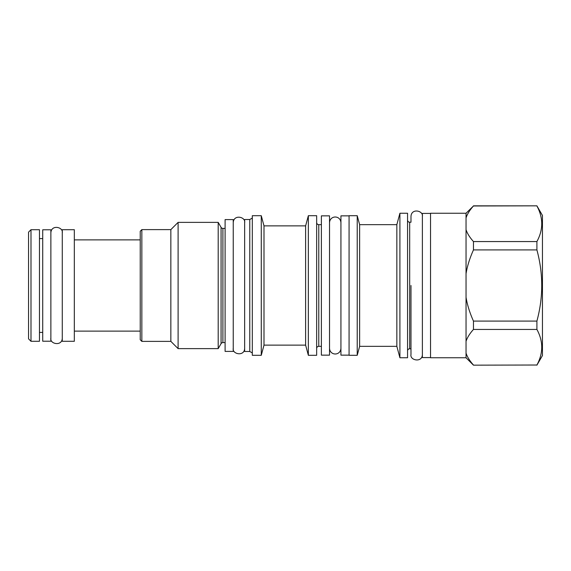 <?xml version="1.0" encoding="UTF-8"?>
<svg xmlns="http://www.w3.org/2000/svg" width="571" height="571" viewBox="0 0 571 571"><rect width="100%" height="100%" fill="white"/><g stroke="black" fill="none" stroke-linecap="round" stroke-linejoin="round"><path stroke-width="0.86" d="M349.074 355.141L340.93 355.141L340.93 215.859L349.074 215.859M349.074 215.695L349.074 355.305L357.225 355.305L357.225 215.695L349.074 215.695M399.907 213.247L399.907 357.753L407.558 357.753L407.558 213.247L399.907 213.247L396.845 224.653L359.623 224.653L359.623 346.347L357.225 355.305M359.623 224.653L357.225 215.695M396.845 224.653L396.845 346.347L359.623 346.347M399.907 357.753L396.845 346.347M407.558 220.092A2.12 2.12 0 0 0 409.678 222.212L409.678 348.788A2.12 2.12 0 0 0 407.558 350.908M422.383 354.491C422.283 362.999 409.664 360.429 410.984 354.491L410.984 348.788L409.678 348.788M422.383 216.509C423.603 210.642 411.327 207.844 410.984 216.509L410.984 222.212L409.678 222.212M430.534 357.589L422.383 357.589L422.383 213.411L430.534 213.411M466.043 213.247L473.459 205.981C469.726 210.157 467.256 214.118 466.043 217.858L466.043 213.247L430.534 213.247L430.534 357.753L466.043 357.753L473.459 365.162L536.904 365.019L473.459 365.162M536.904 365.162L542.45 355.555L542.45 215.445L536.904 205.838L473.459 205.981C469.74 210.135 467.271 214.089 466.043 217.858L466.043 357.753M536.904 205.981C543.335 217.844 543.335 229.706 536.904 241.562L536.904 249.92C543.335 273.637 543.335 297.363 536.904 321.08L536.904 329.438C543.335 341.294 543.335 353.156 536.904 365.019M466.043 229.685C467.271 233.453 469.74 237.415 473.459 241.562L536.904 241.562M466.05 353.149L466.043 353.142C467.271 356.911 469.74 360.865 473.459 365.019M466.043 297.327C467.271 304.864 469.74 312.78 473.459 321.08L473.459 329.438L536.904 329.438M473.459 329.438C469.726 333.614 467.256 337.568 466.043 341.315M473.459 321.08L536.904 321.08M473.459 241.562L473.459 249.92L536.904 249.92M473.459 249.92C469.726 258.27 467.256 266.186 466.043 273.673M329.524 215.859L329.524 355.141L321.38 355.141L321.38 215.859L329.524 215.859M321.38 224.653L318.775 224.653L318.775 346.347L321.38 346.347M316.655 348.467A2.12 2.12 0 0 1 318.775 346.347M316.655 222.533A2.12 2.12 0 0 0 318.775 224.653M308.347 355.305L308.347 215.695L316.655 215.695L316.655 355.305L308.347 355.305L305.621 345.127L263.995 345.127L261.268 355.305L252.311 355.305L252.311 215.695L261.268 215.695L261.268 355.305M308.347 215.695L305.621 225.873L305.621 345.127M305.621 225.873L263.995 225.873L263.995 345.127M263.995 225.873L261.268 215.695M252.311 352.942L249.77 351.479L244.652 351.479L244.652 219.521L249.77 219.521L249.77 351.479M252.311 218.058L249.77 219.521M233.246 219.599L233.246 351.401L225.102 351.401L225.102 219.599L233.246 219.599M225.102 228.4L222.904 228.4L222.904 342.6L225.102 342.6M222.904 228.4A2.12 2.12 0 0 1 221.07 227.344L221.07 343.656A2.12 2.12 180 0 1 222.904 342.6M221.07 343.656L218.201 348.631L178.102 348.631L170.85 341.379L141.851 341.379L141.851 229.621L170.85 229.621L170.85 341.379M221.07 227.344L218.201 222.369L218.201 348.631M218.201 222.369L178.102 222.369L178.102 348.631M178.102 222.369L170.85 229.621M141.851 229.621L140.223 231.248L140.223 339.752L141.851 341.379M74.33 341.294L74.33 229.706L62.275 229.706L62.275 341.294L74.33 341.294M50.869 229.785L50.869 341.215L42.725 341.215L42.725 229.785L50.869 229.785M39.463 229.706L39.463 341.294L30.991 341.294L30.991 229.706L39.463 229.706M30.991 229.706L28.55 232.147L28.55 338.853L30.991 341.294M410.984 285.5L410.984 354.413L410.984 285.5M329.524 348.289C329.981 355.89 340.48 355.89 340.93 348.289M340.93 222.711C340.48 215.11 329.981 215.11 329.524 222.711M473.459 205.838L536.904 205.838M74.33 239.884L140.223 239.884M74.33 331.116L140.223 331.116M39.463 238.585L42.725 238.585M39.463 332.415L42.725 332.415M233.246 348.303C231.933 354.241 244.552 356.811 244.652 348.303M244.652 222.697C245.865 216.83 233.596 214.032 233.246 222.697M50.869 338.118C49.549 344.056 62.175 346.626 62.275 338.118M62.275 232.882C63.488 227.015 51.219 224.217 50.869 232.882"/></g></svg>
